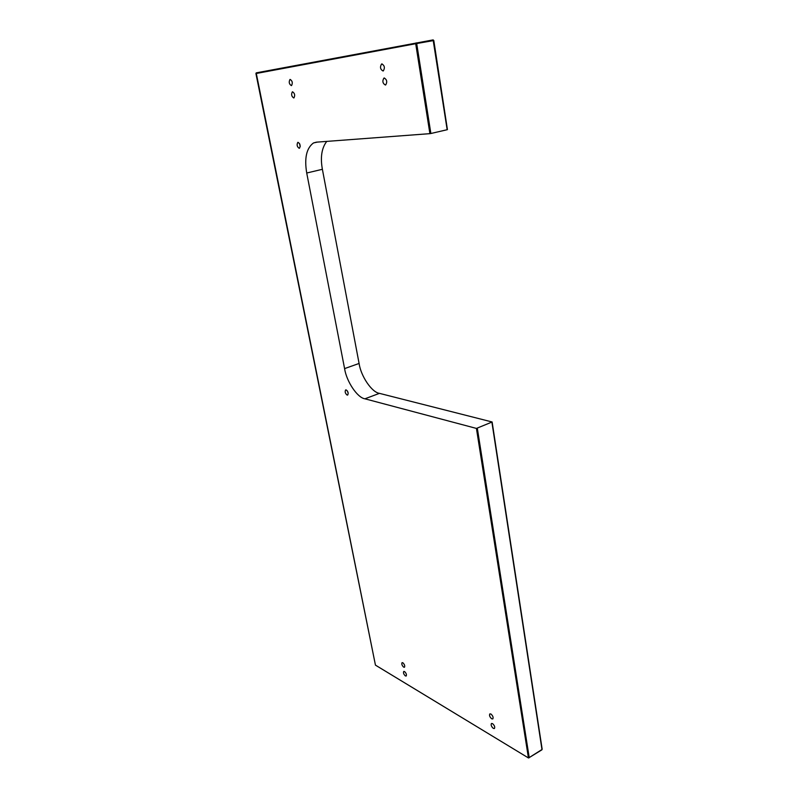 <?xml version="1.0" encoding="UTF-8"?>
<svg xmlns="http://www.w3.org/2000/svg" width="798" height="798" viewBox="0 0 798 798"><rect width="100%" height="100%" fill="white"/><g stroke="black" fill="none" stroke-linecap="round" stroke-linejoin="round"><path stroke-width="1.2" d="M347.379 390.97L348.197 393.175M346.152 389.893L345.614 389.953C344.726 391.818 345.245 393.534 347.16 395.08L347.709 395.02C348.596 393.145 348.078 391.439 346.152 389.893M299.519 143.52L300.218 146.563M298.043 142.333L297.784 142.413C296.587 144.847 297.056 146.812 299.2 148.298L299.479 148.219C300.666 145.775 300.198 143.82 298.043 142.333M384.207 78.014L383.898 78.114C382.172 81.127 382.671 83.431 385.384 85.017L385.703 84.917C387.429 81.895 386.92 79.6 384.207 78.014M292.547 91.8L292.337 91.86C291.061 94.453 291.529 96.478 293.744 97.964L293.953 97.895C295.23 95.301 294.761 93.276 292.547 91.8M381.843 63.94L381.554 64.03C379.808 67.082 380.297 69.406 383.03 70.992L383.329 70.892C385.075 67.83 384.576 65.516 381.843 63.94M290.163 79.421L289.963 79.481C288.667 82.094 289.135 84.139 291.36 85.615L291.559 85.556C292.856 82.932 292.387 80.887 290.163 79.421M490.92 714.001L489.832 713.891C489.124 715.387 489.753 717.033 491.718 718.818L492.805 718.938C493.523 717.432 492.885 715.786 490.92 714.001M402.83 662.749L402.052 662.659C401.454 664.046 401.993 665.542 403.688 667.158L404.476 667.248C405.075 665.861 404.526 664.365 402.83 662.749M492.526 723.616L491.438 723.487C490.74 724.973 491.369 726.609 493.334 728.394L494.421 728.524C495.119 727.038 494.491 725.402 492.526 723.616M404.536 671.547L403.738 671.457C403.15 672.824 403.698 674.32 405.384 675.936L406.182 676.026C406.771 674.659 406.222 673.163 404.536 671.547M477.334 428.317L529.234 757.731L528.416 757.771L476.426 428.416L492.127 421.982L379.449 393.354C371.828 392.397 360.905 376.237 359.09 363.459L322.382 169.296C320.217 157.306 321.674 148.009 326.751 141.396M430.87 133.505L447.169 129.715L433.533 40.568L416.696 43.541L430.87 133.505L429.903 133.655L415.708 43.72L255.919 73.546L375.449 665.133L528.535 758L541.982 749.522L491.907 422.192M476.426 428.416L364.925 398.81C357.394 397.793 346.482 381.464 344.586 368.596L306.721 173.016C304.238 158.134 306.492 148.119 313.474 142.962L316.347 142.174L429.903 133.655M255.919 73.546L256.298 72.857L433.115 39.9L447.169 129.715M542.012 749.023L541.912 749.811L528.535 758L375.858 665.372M256.188 72.887L375.399 664.894M416.157 42.873L415.708 43.72L416.696 43.541L416.157 42.873M432.995 39.91L433.663 40.548M541.662 749.781L542.161 749.242L492.127 422.012M364.925 398.81L379.449 393.354M306.721 173.016L322.382 169.296M344.586 368.596L359.09 363.459M384.446 78.005L383.898 78.114M382.122 63.93L381.554 64.03M433.115 39.9L433.803 40.518L447.429 129.635M317.315 142.104L313.474 142.962"/></g></svg>
